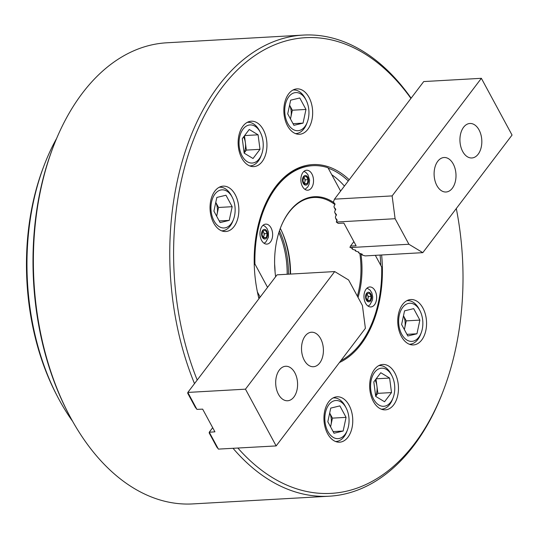<?xml version="1.0" encoding="UTF-8"?>
<svg xmlns="http://www.w3.org/2000/svg" width="539" height="539" viewBox="0 0 539 539"><rect width="100%" height="100%" fill="white"/><g stroke="black" fill="none" stroke-linecap="round" stroke-linejoin="round"><path stroke-width="0.81" d="M328.763 401.757A22.732 14.378 86.8 0 0 325.125 427.387A22.732 14.378 86.8 0 0 339.631 442.182A22.732 14.378 86.8 0 0 347.938 437.223A22.732 14.378 86.8 0 0 351.583 411.594A22.732 14.378 86.8 0 0 337.07 396.798A22.732 14.378 86.8 0 0 328.763 401.757M374.477 369.417A22.732 14.378 86.8 0 0 370.839 395.053A22.732 14.378 86.8 0 0 385.345 409.849A22.732 14.378 86.8 0 0 393.652 404.89A22.732 14.378 86.8 0 0 397.29 379.261A22.732 14.378 86.8 0 0 382.784 364.465A22.732 14.378 86.8 0 0 374.477 369.417M402.566 304.495A22.732 14.378 86.8 0 0 398.927 330.124A22.732 14.378 86.8 0 0 413.44 344.926A22.732 14.378 86.8 0 0 421.747 339.968A22.732 14.378 86.8 0 0 425.386 314.338A22.732 14.378 86.8 0 0 410.873 299.536A22.732 14.378 86.8 0 0 402.566 304.495M288.661 93.84A22.732 14.378 86.8 0 0 285.023 119.469A22.732 14.378 86.8 0 0 299.536 134.265A22.732 14.378 86.8 0 0 307.843 129.306A22.732 14.378 86.8 0 0 311.481 103.677A22.732 14.378 86.8 0 0 296.969 88.881A22.732 14.378 86.8 0 0 288.661 93.84M242.948 126.173A22.732 14.378 86.8 0 0 239.309 151.803A22.732 14.378 86.8 0 0 253.822 166.598A22.732 14.378 86.8 0 0 262.129 161.639A22.732 14.378 86.8 0 0 265.767 136.01A22.732 14.378 86.8 0 0 251.262 121.214A22.732 14.378 86.8 0 0 242.948 126.173M214.859 191.096A22.732 14.378 86.8 0 0 211.221 216.725A22.732 14.378 86.8 0 0 225.726 231.521A22.732 14.378 86.8 0 0 234.041 226.562A22.732 14.378 86.8 0 0 237.679 200.932A22.732 14.378 86.8 0 0 223.166 186.137A22.732 14.378 86.8 0 0 214.859 191.096M411.116 98.179A230.928 146.103 86.8 0 0 303.174 35.089L166.794 42.79A230.928 146.103 86.8 0 0 82.393 93.166A230.928 146.103 86.8 0 0 53.145 147.107A230.928 146.103 86.8 0 0 68.163 413.049A230.928 146.103 86.8 0 0 192.841 503.911L329.214 496.21A230.928 146.103 86.8 0 0 413.622 445.834A230.928 146.103 86.8 0 0 442.869 391.893L443.482 390.283A228.206 144.378 86.8 0 0 456.297 208.532M303.174 35.089A230.928 146.103 86.8 0 0 218.767 85.465A230.928 146.103 86.8 0 0 194.505 383.62M237.908 448.084A228.206 144.378 86.8 0 0 414.579 443.59A228.206 144.378 86.8 0 0 443.482 390.283M410.94 98.408A228.206 144.378 86.8 0 0 222.028 87.473A228.206 144.378 86.8 0 0 197.213 380.049M349.211 179.756A101.103 63.959 86.8 0 0 275.651 186.649A101.103 63.959 86.8 0 0 262.843 210.264A101.103 63.959 86.8 0 0 258.949 298.694M339.435 362.531A101.103 63.959 86.8 0 0 360.955 344.414A101.103 63.959 86.8 0 0 381.619 254.981M340.608 191.096L327.975 167.737A100.011 63.272 86.8 0 0 312.66 165.682L311.818 165.729A100.011 63.272 86.8 0 0 275.267 187.545A100.011 63.272 86.8 0 0 262.722 210.587M344.421 186.07A100.011 63.272 86.8 0 0 331.748 174.71M380.783 265.404A100.011 63.272 86.8 0 0 380.083 255.068M348.288 180.969A100.011 63.272 86.8 0 0 328.197 168.148M233.077 448.354A230.928 146.103 86.8 0 0 329.214 496.21M53.145 147.107L52.532 148.717A228.206 144.378 86.8 0 0 67.368 411.52L68.163 413.049M302.972 172.419A9.998 6.327 86.8 0 0 301.375 183.698A9.998 6.327 86.8 0 0 307.756 190.206A9.998 6.327 86.8 0 0 311.414 188.023A9.998 6.327 86.8 0 0 313.011 176.745A9.998 6.327 86.8 0 0 306.63 170.236A9.998 6.327 86.8 0 0 302.972 172.419M262.082 226.306A9.998 6.327 86.8 0 0 260.478 237.584A9.998 6.327 86.8 0 0 266.859 244.1A9.998 6.327 86.8 0 0 270.517 241.917A9.998 6.327 86.8 0 0 272.121 230.638A9.998 6.327 86.8 0 0 265.734 224.13A9.998 6.327 86.8 0 0 262.082 226.306M366.089 289.147A9.998 6.327 86.8 0 0 364.485 300.425A9.998 6.327 86.8 0 0 370.872 306.934A9.998 6.327 86.8 0 0 374.524 304.751A9.998 6.327 86.8 0 0 376.128 293.472A9.998 6.327 86.8 0 0 369.741 286.964A9.998 6.327 86.8 0 0 366.089 289.147M275.618 276.729A68.918 43.598 -93.2 0 1 280.502 227.856A68.918 43.598 -93.2 0 1 289.227 211.76A68.918 43.598 -93.2 0 1 333.749 202.516M334.827 204.51A68.19 43.14 86.8 0 0 313.893 197.483A68.19 43.14 86.8 0 0 288.971 212.359A68.19 43.14 86.8 0 0 280.415 228.071M340.837 360.685A100.011 63.272 86.8 0 0 360.497 343.565A100.011 63.272 86.8 0 0 381.679 267.061L375.339 255.338M312.66 165.682A100.011 63.272 86.8 0 0 254.927 264.002L267.553 287.354M254.26 264.851L254.927 264.002M360.901 253.768A68.918 43.598 -93.2 0 1 358.051 297.447M258.424 296.544L259.32 298.208M290.413 274.082A69.1 43.713 86.8 0 0 280.307 228.368A68.19 43.14 -93.2 0 1 290.541 274.075M357.357 296.16A68.19 43.14 86.8 0 0 359.83 253.492M257.413 291.997L260.169 297.09M404.297 329.47A12.727 8.051 86.8 0 0 404.776 327.712A12.727 8.051 86.8 0 0 405.018 321.17A12.727 8.051 86.8 0 0 403.482 315.82M398.894 325.179A19.094 12.08 86.8 0 0 408.811 340.951A19.094 12.08 86.8 0 0 421.222 332.752A19.094 12.08 86.8 0 0 422.61 319.445A19.094 12.08 86.8 0 0 419.982 310.76A19.094 12.08 86.8 0 0 405.443 304.751A19.094 12.08 86.8 0 0 398.894 325.179M421.222 332.752L420.609 334.362A21.823 13.805 -93.2 0 1 409.869 344.219A21.823 13.805 -93.2 0 1 409.33 344.232M404.371 329.605L406.238 320.873L403.489 315.793M413.676 308.638L404.553 310.841L401.622 324.518L407.828 335.986L416.95 333.782L419.874 320.105L413.676 308.638M406.871 300.695A21.823 13.805 -93.2 0 1 407.41 300.647A21.823 13.805 -93.2 0 1 419.194 309.231L419.982 310.76M406.238 320.873L419.874 320.105M406.938 334.342L416.95 333.782M366.891 293.755L368.413 296.571L367.537 300.493M366.796 294.011A3.638 2.297 -93.2 0 1 367.531 294.934A3.638 2.297 -93.2 0 1 367.996 298.525A3.638 2.297 86.8 0 1 367.315 300.082M366.85 293.768L369.458 293.135L371.23 296.41L370.394 300.317L367.787 300.951L366.015 297.676L366.85 293.768M368.413 296.571L371.23 296.41M367.578 300.479L370.394 300.317M262.789 231.17A3.638 2.297 -93.2 0 1 263.524 232.1A3.638 2.297 -93.2 0 1 263.989 235.691A3.638 2.297 -93.2 0 1 263.301 237.241M262.884 230.921L264.406 233.737L263.524 237.652M266.381 237.483L263.773 238.117L262.001 234.836L262.837 230.928L265.444 230.301L267.216 233.576L266.381 237.483L263.571 237.645M264.406 233.737L267.216 233.576M303.78 177.028L304.414 178.207A3.638 2.297 -93.2 0 1 304.953 179.932A3.638 2.297 -93.2 0 1 304.885 181.798A3.638 2.297 -93.2 0 1 304.198 183.354M304.42 183.765L305.303 179.844L304.414 178.207A3.638 2.297 86.8 0 0 303.679 177.284M304.67 184.223L302.898 180.949L303.733 177.041L306.341 176.408L308.113 179.689L307.277 183.597L304.67 184.223M305.303 179.844L308.113 179.689M304.468 183.752L307.277 183.597M274.62 264.144A68.19 43.14 -93.2 0 1 275.058 271.824M287.166 274.263A68.19 43.14 86.8 0 0 278.865 232.585M279.451 230.773A69.1 43.713 -93.2 0 1 288.446 274.189M282.652 233.421A71.822 45.438 -93.2 0 1 290.177 274.095M452.336 188.239A17.275 10.928 86.8 0 0 455.105 168.754A17.275 10.928 86.8 0 0 444.075 157.509A17.275 10.928 86.8 0 0 437.762 161.282A17.275 10.928 86.8 0 0 435 180.76A17.275 10.928 86.8 0 0 446.022 192.005A17.275 10.928 86.8 0 0 452.336 188.239M478.167 154.201A17.275 10.928 86.8 0 0 480.929 134.723A17.275 10.928 86.8 0 0 469.907 123.478A17.275 10.928 86.8 0 0 463.594 127.244A17.275 10.928 86.8 0 0 460.825 146.723A17.275 10.928 86.8 0 0 471.854 157.967A17.275 10.928 86.8 0 0 478.167 154.201M354.985 249.961L355.565 251.033L355.693 250.278L352.91 249.429L352.277 249.052L352.405 248.29L349.973 247.313L350.498 246.087L356.117 245.771L343.848 223.072L338.222 223.389L336.309 222.034L337.037 219.872L335.534 218.079L336.983 220.754M358.267 251.949L358.846 253.02L358.597 252.03L355.565 251.033M335.534 218.079L335.399 217.042L336.336 214.482L334.834 212.689L336.282 215.371M334.834 212.689L334.699 211.652L335.635 209.098L334.126 207.299L335.575 209.981M361.554 253.93L362.134 255.001L362.262 254.246L358.846 253.02M334.126 207.299L333.991 206.269L335.015 204.328L333.425 201.916L334.874 204.591M422.812 252.656L408.906 244.255L395.1 218.713L392.129 195.906L481.367 78.31L512.05 135.06L422.812 252.656L365.172 255.91L362.134 255.001M333.425 201.916L334.483 199.161L423.721 81.564L481.367 78.31M408.906 244.255L350.114 247.576M395.1 218.713L336.309 222.034M351.697 247.98L352.277 249.052M392.129 195.906L334.483 199.161M353.88 241.627L350.498 246.087M337.118 220.491L337.104 219.993M335.015 204.328L335.002 203.83M335.716 209.718L335.703 209.22M336.417 215.108L336.403 214.61M355.666 250.224L355.309 250.049M358.947 252.212L358.597 252.03M362.235 254.199L361.878 254.017M352.378 248.243L352.028 248.061M305.175 335.999A17.275 10.928 86.8 0 0 302.413 355.477A17.275 10.928 86.8 0 0 313.442 366.722A17.275 10.928 86.8 0 0 319.755 362.956A17.275 10.928 86.8 0 0 322.517 343.471A17.275 10.928 86.8 0 0 311.488 332.226A17.275 10.928 86.8 0 0 305.175 335.999M279.35 370.03A17.275 10.928 86.8 0 0 276.581 389.508A17.275 10.928 86.8 0 0 287.61 400.76A17.275 10.928 86.8 0 0 293.923 396.987A17.275 10.928 86.8 0 0 296.693 377.509A17.275 10.928 86.8 0 0 285.663 366.264A17.275 10.928 86.8 0 0 279.35 370.03M187.821 392.554L187.707 393.234L195.374 407.423L196.728 409.034M209.3 432.285L209.186 432.965L216.853 447.148L218.207 448.758M348.605 279.977L362.417 305.519L365.388 328.332L276.15 445.921L218.396 449.108L209.267 432.231L214.926 431.833L202.651 409.135L196.917 409.384L187.821 392.426L245.467 389.171L334.699 271.575L348.605 279.977M245.467 389.171L276.15 445.921M334.699 271.575L277.059 274.836L187.821 392.426M212.683 427.69L209.3 432.15M375.629 395.855A12.727 8.051 86.8 0 0 376.687 392.635A12.727 8.051 86.8 0 0 376.923 386.092A12.727 8.051 86.8 0 0 375.11 380.177M371.162 380.291A19.094 12.08 86.8 0 0 377.691 404.189A19.094 12.08 86.8 0 0 393.133 397.674A19.094 12.08 86.8 0 0 394.157 394.177A19.094 12.08 86.8 0 0 391.893 375.683A19.094 12.08 86.8 0 0 380.345 368.346A19.094 12.08 86.8 0 0 371.162 380.291M393.133 397.674L392.52 399.284A21.823 13.805 -93.2 0 1 381.78 409.141A21.823 13.805 -93.2 0 1 381.235 409.155M375.676 396.239L377.873 393.349L376 378.998M389.616 378.061L380.77 372.719L373.81 381.888L375.696 396.408L384.55 401.75L391.509 392.581L389.616 378.061L376.134 378.823M378.782 365.617A21.823 13.805 -93.2 0 1 379.321 365.57A21.823 13.805 -93.2 0 1 391.098 374.154L391.893 375.683M377.873 393.349L391.509 392.581M330.495 426.726A12.727 8.051 86.8 0 0 330.973 424.968A12.727 8.051 86.8 0 0 329.679 413.076M328.891 404.674A19.094 12.08 86.8 0 0 327.907 431.483A19.094 12.08 86.8 0 0 345 434.468A19.094 12.08 86.8 0 0 347.419 430.007A19.094 12.08 86.8 0 0 346.179 408.016A19.094 12.08 86.8 0 0 328.891 404.674M347.419 430.007L346.806 431.618A21.823 13.805 -93.2 0 1 344.044 436.711A21.823 13.805 -93.2 0 1 336.066 441.475A21.823 13.805 -93.2 0 1 335.527 441.488M330.569 426.861L332.435 418.129L329.686 413.049M346.072 417.361L339.873 405.894L330.744 408.104L327.82 421.774L334.018 433.241L343.148 431.038L346.072 417.361L332.435 418.129M333.068 397.95A21.823 13.805 -93.2 0 1 333.607 397.903A21.823 13.805 -93.2 0 1 345.384 406.487L346.179 408.016M333.129 431.604L343.148 431.038M304.899 126.55A19.094 12.08 86.8 0 0 307.318 122.09A19.094 12.08 86.8 0 0 306.078 100.099A19.094 12.08 86.8 0 0 288.789 96.75A19.094 12.08 86.8 0 0 287.806 123.566A19.094 12.08 86.8 0 0 304.899 126.55M292.967 90.033A21.823 13.805 -93.2 0 1 293.506 89.986A21.823 13.805 -93.2 0 1 305.29 98.57L306.078 100.099M307.318 122.09L306.704 123.7A21.823 13.805 -93.2 0 1 303.942 128.794A21.823 13.805 -93.2 0 1 295.965 133.557A21.823 13.805 -93.2 0 1 295.426 133.571M290.467 118.944L290.871 117.051A12.727 8.051 86.8 0 0 289.578 105.159M290.393 118.809A12.727 8.051 86.8 0 0 290.871 117.051L292.333 110.212L289.584 105.132M287.718 113.857L293.923 125.324L303.046 123.121L305.977 109.444L299.772 97.977L290.649 100.18L287.718 113.857M292.333 110.212L305.977 109.444M293.034 123.687L303.046 123.121M244.106 152.604A12.727 8.051 86.8 0 0 245.157 149.384A12.727 8.051 86.8 0 0 245.4 142.842A12.727 8.051 86.8 0 0 243.581 136.926M262.628 150.927A19.094 12.08 86.8 0 0 260.364 132.432A19.094 12.08 86.8 0 0 248.823 125.095A19.094 12.08 86.8 0 0 239.639 137.041A19.094 12.08 86.8 0 0 246.168 160.939A19.094 12.08 86.8 0 0 261.61 154.423A19.094 12.08 86.8 0 0 262.628 150.927M247.253 122.366A21.823 13.805 -93.2 0 1 247.792 122.319A21.823 13.805 -93.2 0 1 259.576 130.903L260.364 132.432M244.154 152.988L246.343 150.098L244.477 135.747M244.174 153.157L253.027 158.5L259.987 149.33L258.093 134.817L249.24 129.468L242.287 138.638L244.174 153.157M261.61 154.423L260.997 156.034A21.823 13.805 -93.2 0 1 250.258 165.891A21.823 13.805 -93.2 0 1 249.712 165.904M244.612 135.579L258.093 134.817M246.343 150.098L259.987 149.33M216.59 216.065A12.727 8.051 86.8 0 0 217.069 214.306A12.727 8.051 86.8 0 0 217.311 207.764A12.727 8.051 86.8 0 0 215.775 202.415M234.896 206.039A19.094 12.08 86.8 0 0 232.275 197.355A19.094 12.08 86.8 0 0 217.729 191.345A19.094 12.08 86.8 0 0 211.187 211.773A19.094 12.08 86.8 0 0 221.105 227.546A19.094 12.08 86.8 0 0 233.515 219.346A19.094 12.08 86.8 0 0 234.896 206.039M219.164 187.289A21.823 13.805 -93.2 0 1 219.703 187.242A21.823 13.805 -93.2 0 1 231.48 195.825L232.275 197.355M216.665 216.2L218.531 207.468L215.782 202.388M220.114 222.587L229.243 220.377L232.168 206.7L225.969 195.233L216.84 197.442L213.916 211.113L220.114 222.587M233.515 219.346L232.902 220.956A21.823 13.805 -93.2 0 1 222.162 230.813A21.823 13.805 -93.2 0 1 221.623 230.827M218.531 207.468L232.168 206.7M219.225 220.943L229.243 220.377M57.1 395.821L56.043 393.78A196.385 124.246 -93.2 0 1 43.275 167.622L44.09 165.473A200.016 126.544 86.8 0 0 57.1 395.821A200.016 126.544 86.8 0 0 59.101 399.615A200.016 126.544 86.8 0 0 72.63 421.33M56.649 138.382A200.016 126.544 86.8 0 0 44.09 165.473M365.718 295.291A4.817 3.045 86.8 0 0 367.659 301.53A4.817 3.045 86.8 0 0 371.519 298.795A4.817 3.045 86.8 0 0 369.579 292.562A4.817 3.045 86.8 0 0 365.718 295.291M267.512 235.961A4.817 3.045 86.8 0 0 265.572 229.722A4.817 3.045 86.8 0 0 261.711 232.457A4.817 3.045 86.8 0 0 263.652 238.689A4.817 3.045 86.8 0 0 267.512 235.961M306.125 185.079A4.817 3.045 86.8 0 0 308.497 179.595A4.817 3.045 86.8 0 0 304.885 175.559A4.817 3.045 86.8 0 0 302.514 181.043A4.817 3.045 86.8 0 0 306.125 185.079M409.364 344.246L409.869 344.219M406.905 300.674L407.41 300.647M368.083 306.105L369.842 304.892L372.489 299.994L372.725 296.807L371.843 292.906L370.044 290.09L367.066 288.102M263.059 225.262L264.939 226.272L266.973 228.448L268.395 231.783L268.483 237.153L265.835 242.051L264.07 243.271M303.949 171.375L305.835 172.386L307.87 174.562L309.615 180.08L309.177 184.042L307.782 186.959L304.966 189.378M381.275 409.168L381.78 409.141M378.816 365.597L379.321 365.57M335.561 441.502L336.066 441.475M333.102 397.93L333.607 397.903M293 90.013L293.506 89.986M295.466 133.584L295.965 133.557M247.286 122.346L247.792 122.319M249.752 165.918L250.258 165.891M219.198 187.269L219.703 187.242M221.657 230.84L222.162 230.813"/></g></svg>
